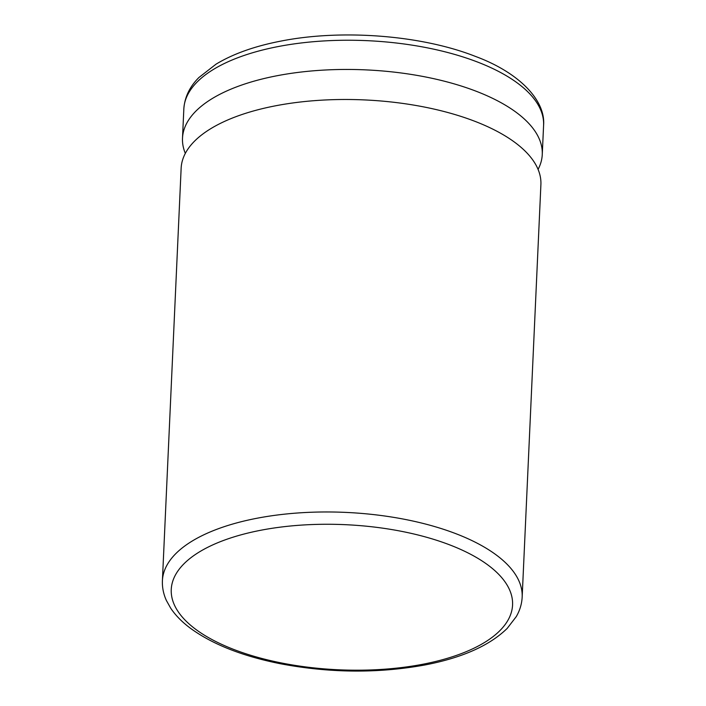 <?xml version="1.0" encoding="UTF-8"?>
<svg xmlns="http://www.w3.org/2000/svg" width="706" height="706" viewBox="0 0 706 706"><rect width="100%" height="100%" fill="white"/><g stroke="black" fill="none" stroke-linecap="round" stroke-linejoin="round"><path stroke-width="1.06" d="M522.166 597.055L540.902 184.566A180.065 76.557 -177.4 0 0 520.216 146.627A180.065 76.557 -177.4 0 0 519.545 146.063A180.065 76.557 -177.4 0 0 275.931 105.723A180.065 76.557 -177.4 0 0 205.181 132.322A180.065 76.557 -177.4 0 0 181.142 168.231L162.406 580.72A180.065 76.557 2.6 0 1 257.205 518.204A180.065 76.557 2.6 0 1 522.166 597.055C521.822 603.904 519.854 610.434 516.262 616.629L507.164 628.437C489.452 645.681 461.98 657.868 424.747 665.008C377.886 673.506 329.728 673.074 280.264 663.719C242.44 656.148 212.497 644.331 190.435 628.261C182.139 622.11 175.565 615.429 170.72 608.219L166.404 600.515C163.474 594.09 162.142 587.489 162.406 580.72M538.078 169.387A180.065 76.557 -177.4 0 0 542.261 154.535A180.065 76.557 -177.4 0 0 520.904 116.022A180.065 76.557 -177.4 0 0 277.299 75.683A180.065 76.557 -177.4 0 0 182.501 138.191A180.065 76.557 -177.4 0 0 185.325 153.37M261.185 530.18A170.834 72.63 -177.4 0 0 191.52 626.019A170.834 72.63 -177.4 0 0 422.629 664.284A170.834 72.63 -177.4 0 0 492.303 568.445A170.834 72.63 -177.4 0 0 261.185 530.18M278.623 46.472A180.065 76.557 -177.4 0 0 183.834 108.98C184.813 94.401 192.288 84.067 198.986 77.448L216.045 64.167C233.192 53.797 254.928 46.075 281.253 41.027C342.189 28.999 421.747 35.229 475.315 56.365C518.61 72.321 545.729 100.067 543.594 125.315A180.065 76.557 -177.4 0 0 278.623 46.472M183.834 108.98L182.501 138.191M543.594 125.315L542.261 154.535"/></g></svg>
